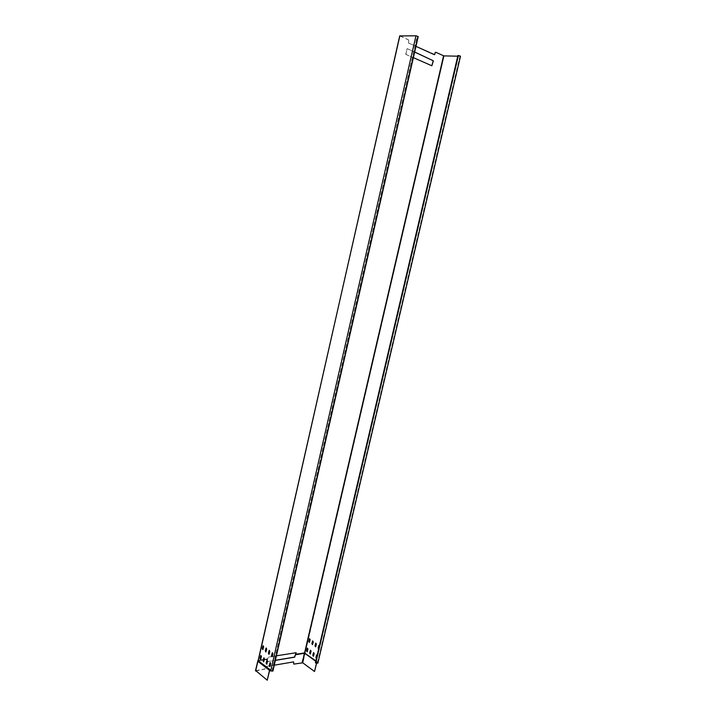 <?xml version="1.0" encoding="UTF-8"?>
<svg xmlns="http://www.w3.org/2000/svg" width="716" height="716" viewBox="0 0 716 716"><rect width="100%" height="100%" fill="white"/><g stroke="black" fill="none" stroke-linecap="round" stroke-linejoin="round"><path stroke-width="0.54" stroke-dasharray="3.58 2.69" d="M310.261 654.066L311.236 651.256L310.628 650.253M457.766 56.179L460.307 56.143L458.061 55.562L315.559 662.748L317.662 663.123L316.911 662.237M318.611 649.144L319.461 645.501M316.382 658.613L317.233 654.988M264.267 659.901L267.48 659.364L268.554 657.091L271.838 656.563M272.322 656.482L276.421 655.811M434.657 54.407L408.371 42.969L408.415 39.774L399.949 35.89L416.112 35.881L417.992 36.498L417.168 36.588L272.134 670.373L272.715 671.035L270.03 670.489M408.72 40.66L408.469 42.942L415.969 46.352M405.865 54.318L407.225 48.67L414.68 52M413.383 57.647L405.927 54.362M414.662 52.062L407.073 48.67L405.712 54.318M408.559 40.66L408.263 39.774L399.859 35.943L258.378 660.322L267.721 658.783L268.428 657.002L296.021 652.625M460.522 56.188L444.018 55.955L435.632 52.268M405.775 54.353L431.712 65.774M272.921 671.08L272.295 670.346L417.168 36.588M417.33 36.659L418.216 36.552M272.107 656.733L273.109 653.771L272.501 652.715M269.851 666.614L270.854 663.669L270.236 662.604M268.983 654.361L269.986 651.417L269.377 650.361M266.746 664.215L267.739 661.28L267.122 660.224M265.887 652.016L266.88 649.081L266.28 648.034M263.658 661.835L264.643 658.908L264.043 657.852M262.808 649.689L263.801 646.763L263.202 645.716M260.597 659.472L261.582 656.554L260.982 655.507M270.388 670.579L270.093 669.558L258.458 660.537L269.932 669.908L269.672 670.283L257.912 660.949L255.782 670.982L267.39 680.173M263.416 659.857L258.243 660.716L400.011 35.943M257.93 660.922L267.721 658.783M267.345 659.302L266.907 661.575M267.48 659.364L267.274 660.277M460.093 56.287L317.582 662.73L316.785 661.405L304.461 652.741L295.735 654.173M307.164 651.837L308.131 649.036L307.522 648.034M309.348 642.449L310.323 639.639L309.724 638.645M312.462 644.66L313.438 641.84L312.829 640.838M313.393 656.321L314.369 653.502L313.751 652.491M315.595 646.879L316.579 644.051L315.971 643.04M316.4 658.55L317.519 655.767L316.902 654.746M318.62 649.072L319.748 646.279L319.13 645.268M444.018 55.955L305.079 653.466L304.443 653.01L295.431 654.549M267.507 661.602L275.392 660.286M255.71 670.588L264.669 669.03L266.021 666.489L293.632 661.888M314.673 671.474L302.904 662.801L293.641 664.009M275.365 660.403L267.48 661.718M255.782 670.982L264.795 669.129L266.137 666.578L269.395 666.023M270.192 665.889L274.273 665.191M255.88 670.677L258.1 660.922L263.372 660.045M255.764 670.579L257.912 660.671M267.623 658.971L258.378 660.322M270.227 670.606L270.093 669.558M316.445 663.356L316.758 662.032L315.756 661.307M316.57 663.383L316.794 661.602L305.07 653.314M315.792 661.119L316.902 661.942M317 662.246L316.92 661.754L317 662.246M295.636 654.352L304.739 653.189M317.439 662.756L459.949 56.224M315.854 660.859L316.937 662.398M267.838 658.872L264.365 659.445M263.479 659.597L258.413 660.465L400.011 35.872M316.785 661.405L304.461 652.741L443.428 55.821M270.881 670.955L416.112 35.881M417.652 36.588L272.51 670.668M267.703 659.15L264.302 659.713M316.633 661.423L316.803 662.228M458.544 55.571L315.935 663.025M301.955 662.568L304.13 653.243L295.359 654.684M258.037 660.716L267.417 659.168M272.671 670.641L417.804 36.659M255.684 670.803L258.243 660.716M316.893 662.023L305.079 653.466L302.904 662.801M417.992 36.498L272.715 671.035M399.949 35.89L258.225 660.707M317.662 663.123L460.307 56.143"/><path stroke-width="1.07" d="M310.628 650.253L309.804 653.037L310.261 654.066M310.431 650.307L309.652 653.064L310.314 654.048L311.084 651.283L310.583 650.28M435.784 52.268L435.051 52.724L435.784 52.268L443.875 55.893L457.766 56.179M319.13 645.268L318.137 648.105L318.71 645.68L319.461 645.501M318.137 648.105L318.611 649.144M316.902 654.746L315.917 657.574L316.481 655.158L317.233 654.988M315.917 657.574L316.382 658.613M315.765 643.093L314.986 645.868L315.649 646.852L316.427 644.069L315.765 643.093L315.13 645.85L315.595 646.879M313.554 652.545L312.776 655.31L313.438 656.295L314.217 653.529L313.554 652.545L312.919 655.283L313.393 656.321M312.632 640.883L311.854 643.657L312.507 644.633L313.286 641.858L312.632 640.883L311.997 643.63L312.462 644.66M309.518 638.69L308.739 641.455L309.393 642.422L310.171 639.665L309.518 638.69L308.891 641.429L309.348 642.449M307.334 648.078L306.555 650.835L307.209 651.811L307.978 649.054L307.334 648.078L306.708 650.808L307.164 651.837M271.838 656.563L272.322 656.482M276.421 655.811L296.138 652.715M435.203 52.724L434.433 54.711L415.969 46.352M315.756 661.307L304.694 653.26L295.493 654.746L296.155 652.947M414.68 52L433.332 60.815L414.662 52.062M433.332 60.815L431.864 65.774L413.383 57.647M275.392 660.286L294.518 657.091L296.039 652.858M435.051 52.724L434.818 54.407M431.864 65.774L433.18 60.806M415.96 35.809L270.711 670.982L272.921 671.08L418.216 36.552L415.96 35.809L399.832 35.925M272.501 652.715L271.659 655.641L272.107 656.733M270.236 662.604L269.404 665.522L269.851 666.614M269.377 650.361L268.536 653.287L268.983 654.361M267.122 660.224L266.298 663.132L266.746 664.215M266.28 648.034L265.448 650.942L265.887 652.016M264.043 657.852L263.211 660.752L263.658 661.835M263.202 645.716L262.378 648.615L262.808 649.689M260.982 655.507L260.159 658.398L260.597 659.472M267.274 660.277L267.023 661.665L267.507 661.602M295.493 654.746L294.634 657.181L275.365 660.403M295.717 654.531L304.551 653.082L443.58 55.83M315.854 660.859L304.774 653.135L315.792 661.119M304.56 653.234L302.752 662.819L314.521 671.501L316.445 663.356M316.069 657.548L316.4 658.55M318.289 648.078L318.62 649.072M317.859 663.168L315.407 662.774L457.918 55.499L458.401 55.508L460.522 56.188L317.859 663.168M302.752 662.819L293.766 664.108L293.623 661.888M269.395 666.023L270.192 665.889M274.273 665.191L293.551 661.888L293.766 664.108M263.372 660.045L264.267 659.901M255.71 670.588L267.229 680.2L269.663 670.328M270.711 670.982L269.52 670.239L267.229 680.2M269.485 670.337L257.823 661.28L257.85 660.716M399.859 35.8L258.1 660.725L269.932 669.585L270.227 670.606M259.998 658.425L260.776 655.552L261.412 656.581L260.633 659.445L260.159 658.398M262.208 648.642L262.996 645.76L263.64 646.781L262.853 649.663L262.378 648.615M263.049 660.779L263.837 657.906L264.481 658.935L263.694 661.817L263.211 660.752M265.278 650.969L266.075 648.078L266.719 649.108L265.931 651.99L265.448 650.942M266.128 663.159L266.925 660.277L267.569 661.307L266.782 664.197L266.298 663.132M268.375 653.314L269.171 650.414L269.825 651.444L269.028 654.343L268.536 653.287M269.234 665.549L270.03 662.658L270.684 663.696L269.896 666.596L269.404 665.522M271.489 655.668L272.286 652.768L272.948 653.798L272.152 656.706L271.659 655.641M270.03 670.489L257.85 660.868L269.565 670.158L269.932 669.585M316.57 663.383L314.521 671.501M302.071 662.658L304.694 653.26M295.851 654.263L304.855 652.894L443.875 55.893M264.365 659.445L263.479 659.597M264.302 659.713L263.416 659.857M315.783 663.043L458.401 55.508M257.903 661.101L255.621 671.008M258.351 660.322L399.734 35.836M255.478 670.767L257.858 660.689"/></g></svg>
